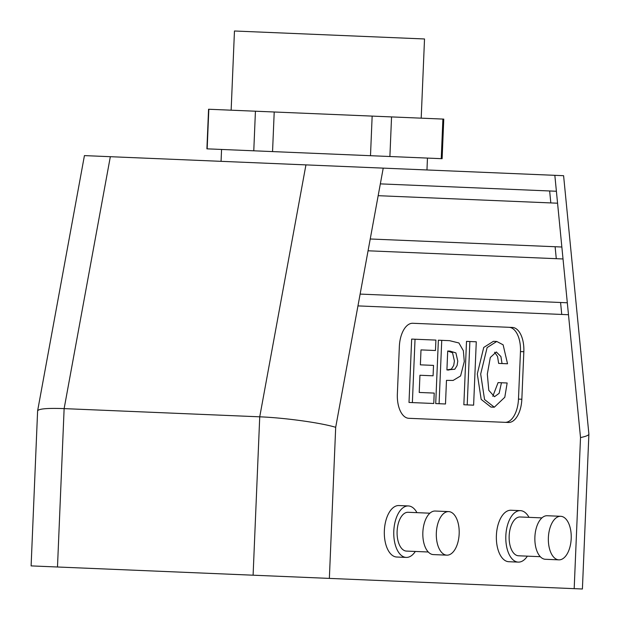 <?xml version="1.0" encoding="UTF-8"?>
<svg xmlns="http://www.w3.org/2000/svg" width="620" height="620" viewBox="0 0 620 620"><rect width="100%" height="100%" fill="white"/><g stroke="black" fill="none" stroke-linecap="round" stroke-linejoin="round"><path stroke-width="0.93" d="M441.239 158.666L442.114 158.697L443.773 119.102L442.897 119.071L441.239 158.666L389.895 156.511L391.553 116.917L208.568 109.244L206.91 148.839L389.895 156.511M391.553 116.917L442.897 119.071M502.029 363.545L500.914 356.562L496.31 351.966L490.304 357.476L487.328 374.085L488.785 390.337L494.504 396.699L499.131 393.328L501.456 382.749L507.152 382.99L504.796 397.265L494.303 407.208L484.553 399.543L480.678 374.077L487.111 347.595L496.752 341.465L503.122 344.821L507.532 363.777L498.65 363.405L497.542 356.423L494.574 352.245M492.807 396.288L498.085 382.61L501.456 382.749M494.303 407.208L490.932 407.069L481.174 399.404L477.299 373.938L483.732 347.456L493.381 341.326L496.752 341.465M476.276 341.791L473.618 405.162L467.216 404.899L469.875 341.519L476.276 341.791M441.742 340.341L438.371 340.202L435.713 403.574L439.084 403.713L441.742 340.341L449.523 340.667L458.909 342.969L463.357 350.726L464.279 361.553L460.59 375.96L453.104 380.447L446.478 380.354L445.493 403.984L439.084 403.713M421.003 349.905L420.375 364.839L433.519 365.389L433.078 375.805L419.942 375.255L419.221 392.452L434.209 393.08L433.775 403.496L412.378 402.597L415.036 339.225L435.907 340.093L435.472 350.509L421.003 349.905L432.101 350.37M415.036 339.225L411.664 339.078L409.006 402.457L412.378 402.597M419.221 392.452L430.838 392.94M429.707 375.658L419.942 375.255M420.375 364.839L430.14 365.25M467.216 404.899L463.845 404.752L466.504 341.38L469.875 341.519M509.012 327.306A23.777 12.462 -87.6 0 1 520.467 351.587L518.475 399.102A23.777 12.462 -87.6 0 1 505.029 422.336M397.358 394.026L399.35 346.51A23.777 12.462 -87.6 0 1 412.796 323.276L512.384 327.445A23.777 12.462 -87.6 0 1 523.838 351.726L521.846 399.241A23.777 12.462 -87.6 0 1 508.4 422.476L408.812 418.306A23.777 12.462 -87.6 0 1 397.358 394.026M446.919 369.915L451.414 369.086L453.708 365.42L454.414 361.003L452.53 352.764L447.71 351.044L446.919 369.946L454.786 369.233L457.079 365.56L457.785 361.15L455.901 352.904L450.012 351.114L447.71 351.021M37.611 410.889L84.428 155.605L110.337 156.697L64.131 408.619L57.49 566.998L31.109 565.897L37.611 410.889C38.634 408.758 47.469 407.999 64.131 408.619L259.733 416.818L305.939 164.889L563.596 175.692L588.892 434.093C588.775 435.263 585.985 436.426 580.514 437.573L567.316 302.777L360.127 294.089L357.957 305.9L568.486 314.728M556.279 258.679L555.109 246.737M563.022 258.966L561.852 247.016L370.233 238.987L368.063 250.79L563.022 258.966L567.316 302.777M550.816 202.918L549.646 190.975M557.566 203.205L556.396 191.255L380.339 183.876L378.169 195.688L557.566 203.205L561.852 247.016M561.743 314.441L560.573 302.49M527.372 556.148A25.761 13.501 -87.6 0 1 518.243 562.115L508.803 561.72A25.761 13.501 -87.6 0 1 496.395 535.417A25.761 13.501 -87.6 0 1 510.957 510.245L520.405 510.64A25.761 13.501 -87.6 0 1 529 517.343M518.243 562.115A25.761 13.501 -87.6 0 1 505.835 535.812A25.761 13.501 -87.6 0 1 520.405 510.64M540.307 556.69L518.514 555.784A19.421 10.176 -87.6 0 1 509.16 535.951A19.421 10.176 -87.6 0 1 520.134 516.979L541.934 517.886M558.884 559.852L545.391 559.287A21.793 11.424 -87.6 0 1 534.889 537.029A21.793 11.424 -87.6 0 1 547.22 515.732L560.705 516.297A21.793 11.424 -87.6 0 1 571.206 538.555A21.793 11.424 -87.6 0 1 558.884 559.852A21.793 11.424 -87.6 0 1 548.382 537.594A21.793 11.424 -87.6 0 1 560.705 516.297M416.958 512.655A25.761 13.501 92.4 0 0 408.363 505.943L398.924 505.548A25.761 13.501 92.4 0 0 384.353 530.72A25.761 13.501 92.4 0 0 396.761 557.024L406.209 557.419A25.761 13.501 92.4 0 0 415.33 551.459M408.363 505.943A25.761 13.501 92.4 0 0 393.801 531.115A25.761 13.501 92.4 0 0 406.209 557.419M329.36 578.398L253.1 575.197L259.733 416.818C284.65 417.779 320.858 422.778 335.691 427.312L329.36 578.398L582.405 589L588.892 434.093M429.893 513.197L408.1 512.283A19.421 10.176 92.4 0 0 397.118 531.255A19.421 10.176 92.4 0 0 406.472 551.087L428.273 551.994M448.671 511.601L435.178 511.035A21.793 11.424 92.4 0 0 422.856 532.332A21.793 11.424 92.4 0 0 433.349 554.59L446.842 555.156A21.793 11.424 92.4 0 0 459.164 533.859A21.793 11.424 92.4 0 0 448.671 511.601A21.793 11.424 92.4 0 0 436.341 532.898A21.793 11.424 92.4 0 0 446.842 555.156M110.337 156.697L305.939 164.889M57.49 566.998L253.1 575.197M272.552 151.59L274.211 111.995M370.497 155.698L372.155 116.103M207.165 148.854L208.824 109.259M253.774 150.807L255.432 111.213M421.197 118.157L424.522 38.967L234.461 31L231.144 110.19M518.475 399.102L521.846 399.241M520.467 351.587L523.838 351.726M556.396 191.255L554.838 175.321M580.514 437.573L574.182 588.659M380.339 183.876L383.222 168.129M335.691 427.312L357.957 305.9M360.127 294.089L368.063 250.79M370.233 238.987L378.169 195.688M426.963 169.965L427.459 158.084M221.061 161.332L221.565 149.459M446.919 369.946L448.934 370.031"/></g></svg>
